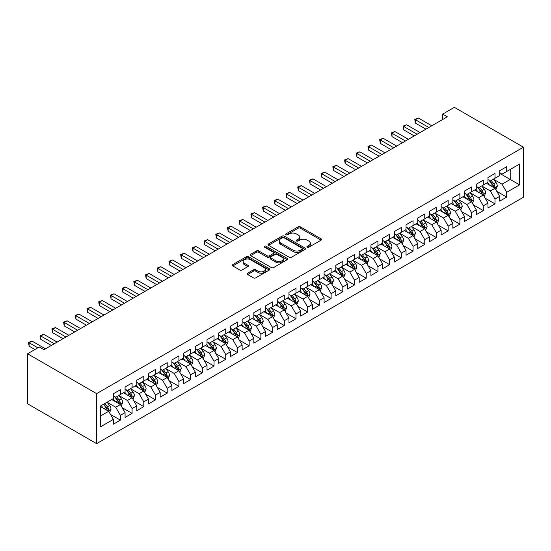 <?xml version="1.0" encoding="UTF-8"?>
<svg xmlns="http://www.w3.org/2000/svg" width="551" height="551" viewBox="0 0 551 551"><rect width="100%" height="100%" fill="white"/><g stroke="black" fill="none" stroke-linecap="round" stroke-linejoin="round"><path stroke-width="0.83" d="M307.258 247.199A1.136 0.654 0 0 0 308.87 247.199L321.075 240.153A1.625 0.937 0 0 0 321.55 239.485A1.625 0.937 0 0 0 321.075 238.824L300.391 226.881A1.625 0.937 0 0 0 298.091 226.881L285.886 233.934A1.136 0.654 0 0 0 285.549 234.395A1.136 0.654 0 0 0 285.886 234.857A1.136 0.654 0 0 0 287.491 234.857L289.075 233.948A5.2 3.003 0 0 1 296.431 233.948L298.153 234.94A5.2 3.003 0 0 1 299.675 237.068A5.2 3.003 0 0 1 298.153 239.189L296.569 240.098A1.136 0.654 0 0 0 296.238 240.567A1.136 0.654 0 0 0 296.569 241.028A1.136 0.654 0 0 0 298.181 241.028L299.758 240.119A5.2 3.003 0 0 1 307.114 240.119L308.835 241.111A5.2 3.003 0 0 1 310.365 243.239A5.2 3.003 0 0 1 308.835 245.36L307.258 246.269A1.136 0.654 0 0 0 306.928 246.738A1.136 0.654 0 0 0 307.258 247.199L307.258 246.269M247.647 273.193A1.625 0.937 0 0 0 247.172 273.854A1.625 0.937 0 0 0 247.647 274.515L253.453 277.869A1.625 0.937 0 0 0 255.747 277.869L269.308 270.038A1.625 0.937 0 0 0 269.783 269.377A1.625 0.937 0 0 0 269.308 268.709L248.625 256.773A1.625 0.937 0 0 0 246.325 256.773L232.77 264.597A1.625 0.937 0 0 0 232.295 265.258A1.625 0.937 0 0 0 232.77 265.926L239.775 269.969A1.625 0.937 0 0 0 242.075 269.969L247.881 266.622A1.625 0.937 0 0 0 248.356 265.961A1.625 0.937 0 0 0 247.881 265.293L244.403 263.288A4.346 2.507 0 0 1 243.129 261.511A4.346 2.507 0 0 1 245.815 259.197A4.346 2.507 0 0 1 250.553 259.741L264.17 267.6A4.346 2.507 0 0 1 265.437 269.377A4.346 2.507 0 0 1 262.758 271.691A4.346 2.507 0 0 1 258.02 271.147L255.747 269.838A1.625 0.937 0 0 0 253.453 269.838L247.647 273.193L247.647 274.515M27.55 353.77L96.618 393.641L96.618 443.658L27.55 403.787L27.55 353.77L39.259 347.006L43.942 349.713L447.357 116.798L442.673 114.098L442.673 119.505M442.673 114.098L454.382 107.342L523.45 147.213L96.618 393.641M289.185 257.234A1.625 0.937 0 0 0 291.486 257.234L305.047 249.403A1.625 0.937 0 0 0 305.523 248.742A1.625 0.937 0 0 0 305.047 248.081L284.364 236.138A1.625 0.937 0 0 0 282.064 236.138L268.502 243.962A1.625 0.937 0 0 0 268.027 244.63A1.625 0.937 0 0 0 268.502 245.291L289.185 257.234M264.997 247.447A1.136 0.654 0 0 1 266.147 247.606L266.147 246.256L287.181 258.398A1.625 0.937 0 0 1 287.656 259.06A1.625 0.937 0 0 1 287.181 259.721L273.62 267.552A1.625 0.937 0 0 1 271.319 267.552L250.636 255.609L250.636 254.28A1.625 0.937 0 0 0 250.161 254.948A1.625 0.937 0 0 0 250.636 255.609M250.636 254.28L256.442 250.932A1.625 0.937 0 0 1 258.736 250.932L267.125 255.774A1.625 0.937 0 0 0 269.425 255.774L273.275 253.55A1.625 0.937 0 0 0 273.751 252.888A1.625 0.937 0 0 0 273.275 252.227L264.542 247.185A1.136 0.654 0 0 1 264.204 246.717A1.136 0.654 0 0 1 264.907 246.111A1.136 0.654 0 0 1 266.147 246.256M96.618 443.658L523.45 197.23L523.45 147.213M499.688 173.372L510.219 179.454L510.219 169.453L519.586 164.046L506.706 171.478L506.706 166.684L499.688 170.734L499.688 175.535L495.005 178.242L495.005 173.441L487.979 177.498L487.979 182.298L483.296 184.998L483.296 180.198L476.271 184.254L476.271 189.055L471.587 191.755L471.587 186.961L464.562 191.011L464.562 195.812L459.885 198.518L459.885 193.718L452.86 197.775L452.86 202.575L448.177 205.275L448.177 200.474L441.151 204.531L441.151 209.332L436.468 212.032L436.468 207.238L429.443 211.288L429.443 216.088L424.759 218.795L424.759 213.995L417.741 218.051L417.741 222.845L413.057 225.552L413.057 220.751L406.032 224.808L406.032 229.609L401.348 232.308L401.348 227.515L394.323 231.565L394.323 236.365L389.64 239.072L389.64 234.271L382.614 238.328L382.614 243.122L377.938 245.829L377.938 241.028L370.913 245.085L370.913 249.885L366.229 252.585L366.229 247.792L359.204 251.841L359.204 256.642L354.52 259.349L354.52 254.548L347.495 258.605L347.495 263.399L342.812 266.105L342.812 261.305L335.793 265.362L335.793 270.162L331.11 272.862L331.11 268.068L324.084 272.118L324.084 276.919L319.401 279.626L319.401 274.825L312.376 278.882L312.376 283.675L307.692 286.382L307.692 281.582L300.667 285.638L300.667 290.439L295.99 293.139L295.99 288.338L288.965 292.395L288.965 297.196L284.282 299.902L284.282 295.102L277.256 299.159L277.256 303.952L272.573 306.659L272.573 301.858L265.548 305.915L265.548 310.716L260.864 313.416L260.864 308.615L253.846 312.672L253.846 317.472L249.162 320.179L249.162 315.379L242.137 319.435L242.137 324.229L237.453 326.936L237.453 322.135L230.428 326.192L230.428 330.993L225.745 333.692L225.745 328.892L218.719 332.949L218.719 337.749L214.036 340.449L214.036 335.655L207.018 339.712L207.018 344.506L202.334 347.213L202.334 342.412L195.309 346.469L195.309 351.269L190.625 353.969L190.625 349.169L183.6 353.225L183.6 358.026L178.917 360.726L178.917 355.932L171.898 359.982L171.898 364.783L167.215 367.489L167.215 362.689L160.189 366.746L160.189 371.546L155.506 374.246L155.506 369.445L148.481 373.502L148.481 378.303L143.797 381.003L143.797 376.209L136.772 380.259L136.772 385.059L132.088 387.766L132.088 382.966L125.07 387.022L125.07 391.823L120.387 394.523L120.387 389.722L113.361 393.779L113.361 398.58L100.482 406.011L100.482 426.832L113.361 419.394L108.678 411.287L100.482 406.555M519.586 164.046L519.586 184.86L506.706 192.299L502.03 184.186L493.538 179.289M496.816 191.383L506.706 197.1L506.706 192.299M506.706 197.1L499.688 201.149L499.688 196.356L495.005 199.056L490.321 190.949L481.829 186.045M485.107 198.146L495.005 203.856L495.005 199.056M495.005 203.856L487.979 207.913L487.979 203.112L483.296 205.819L478.612 197.706L470.127 192.809M473.405 204.903L483.296 210.613L483.296 205.819M483.296 210.613L476.271 214.67L476.271 209.869L471.587 212.576L466.904 204.462L458.418 199.565M461.697 211.66L471.587 217.376L471.587 212.576M471.587 217.376L464.562 221.426L464.562 216.633L459.885 219.332L455.202 211.226L446.709 206.322M449.988 218.423L459.885 224.133L459.885 219.332M459.885 224.133L452.86 228.19L452.86 223.389L448.177 226.096L443.493 217.982L435.008 213.079M438.286 225.18L448.177 230.89L448.177 226.096M448.177 230.89L441.151 234.946L441.151 230.146L436.468 232.853L431.784 224.739L423.299 219.842M426.577 231.937L436.468 237.653L436.468 232.853M436.468 237.653L429.443 241.703L429.443 236.909L424.759 239.609L420.082 231.503L411.59 226.599M414.869 238.7L424.759 244.41L424.759 239.609M424.759 244.41L417.741 248.467L417.741 243.666L413.057 246.373L408.374 238.259L399.881 233.355M403.16 245.457L413.057 251.166L413.057 246.373M413.057 251.166L406.032 255.223L406.032 250.423L401.348 253.129L396.665 245.016L388.18 240.119M391.458 252.213L401.348 257.93L401.348 253.129M401.348 257.93L394.323 261.98L394.323 257.186L389.64 259.886L384.956 251.779L376.471 246.876M379.749 258.977L389.64 264.687L389.64 259.886M389.64 264.687L382.614 268.743L382.614 263.943L377.938 266.643L373.254 258.536L364.762 253.632M368.04 265.734L377.938 271.443L377.938 266.643M377.938 271.443L370.913 275.5L370.913 270.699L366.229 273.406L361.546 265.293L353.06 260.396M356.339 272.49L366.229 278.207L366.229 273.406M366.229 278.207L359.204 282.257L359.204 277.463L354.52 280.163L349.837 272.056L341.351 267.152M344.63 279.254L354.52 284.963L354.52 280.163M354.52 284.963L347.495 289.02L347.495 284.22L342.812 286.919L338.128 278.813L329.643 273.909M332.921 286.01L342.812 291.72L342.812 286.919M342.812 291.72L335.793 295.777L335.793 290.976L331.11 293.683L326.426 285.57L317.934 280.673M321.212 292.767L331.11 298.484L331.11 293.683M331.11 298.484L324.084 302.533L324.084 297.74L319.401 300.44L314.717 292.333L306.232 287.429M309.51 299.53L319.401 305.24L319.401 300.44M319.401 305.24L312.376 309.297L312.376 304.496L307.692 307.196L303.009 299.09L294.523 294.186M297.802 306.287L307.692 311.997L307.692 307.196M307.692 311.997L300.667 316.054L300.667 311.253L295.99 313.96L291.307 305.846L282.815 300.949M286.093 313.044L295.99 318.753L295.99 313.96M295.99 318.753L288.965 322.81L288.965 318.017L284.282 320.716L279.598 312.603L271.113 307.706M274.391 319.807L284.282 325.517L284.282 320.716M284.282 325.517L277.256 329.574L277.256 324.773L272.573 327.473L267.889 319.366L259.404 314.463M262.682 326.564L272.573 332.274L272.573 327.473M272.573 332.274L265.548 336.33L265.548 331.53L260.864 334.237L256.181 326.123L247.695 321.226M250.974 333.321L260.864 339.03L260.864 334.237M260.864 339.03L253.846 343.087L253.846 338.293L249.162 340.993L244.479 332.88L235.986 327.983M239.265 340.084L249.162 345.794L249.162 340.993M249.162 345.794L242.137 349.851L242.137 345.05L237.453 347.75L232.77 339.643L224.285 334.739M227.563 346.841L237.453 352.55L237.453 347.75M237.453 352.55L230.428 356.607L230.428 351.807L225.745 354.513L221.061 346.4L212.576 341.503M215.854 353.597L225.745 359.307L225.745 354.513M225.745 359.307L218.719 363.364L218.719 358.563L214.036 361.27L209.359 353.157L200.867 348.26M204.145 360.361L214.036 366.071L214.036 361.27M214.036 366.071L207.018 370.127L207.018 365.327L202.334 368.027L197.651 359.92L189.165 355.016M192.444 367.118L202.334 372.827L202.334 368.027M202.334 372.827L195.309 376.884L195.309 372.083L190.625 374.79L185.942 366.677L177.456 361.78M180.735 373.874L190.625 379.584L190.625 374.79M190.625 379.584L183.6 383.641L183.6 378.84L178.917 381.547L174.233 373.433L165.748 368.536M169.026 380.638L178.917 386.347L178.917 381.547M178.917 386.347L171.898 390.404L171.898 385.604L167.215 388.303L162.531 380.197L154.039 375.293M157.317 387.394L167.215 393.104L167.215 388.303M167.215 393.104L160.189 397.161L160.189 392.36L155.506 395.067L150.822 386.954L142.337 382.057M145.616 394.151L155.506 399.861L155.506 395.067M155.506 399.861L148.481 403.917L148.481 399.117L143.797 401.824L139.114 393.71L130.628 388.813M133.907 400.908L143.797 406.624L143.797 401.824M143.797 406.624L136.772 410.674L136.772 405.88L132.088 408.58L127.412 400.474L118.92 395.57M122.198 407.671L132.088 413.381L132.088 408.58M132.088 413.381L125.07 417.438L125.07 412.637L120.387 415.344L115.703 407.23L107.218 402.333M110.496 414.428L120.387 420.137L120.387 415.344M120.387 420.137L113.361 424.194L113.361 419.394M113.361 395.873L115.703 397.23L120.387 394.523M100.482 416.019L108.678 411.287M125.07 389.116L127.412 390.466L132.088 387.766M115.703 407.23L120.387 404.524L111.722 399.523M125.07 412.637L120.387 404.524M136.772 382.36L139.114 383.71L143.797 381.003M127.412 400.474L132.088 397.767L123.431 392.767M136.772 405.88L132.088 397.767M148.481 375.596L150.822 376.953L155.506 374.246M139.114 393.71L143.797 391.01L135.133 386.01M148.481 399.117L143.797 391.01M160.189 368.839L162.531 370.189L167.215 367.489M150.822 386.954L155.506 384.247L146.841 379.246M160.189 392.36L155.506 384.247M171.898 362.083L174.233 363.433L178.917 360.726M162.531 380.197L167.215 377.49L158.55 372.49M171.898 385.604L167.215 377.49M183.6 355.319L185.942 356.676L190.625 353.969M174.233 373.433L178.917 370.733L170.259 365.733M183.6 378.84L178.917 370.733M195.309 348.563L197.651 349.913L202.334 347.213M185.942 366.677L190.625 363.977L181.961 358.97M195.309 372.083L190.625 363.977M207.018 341.806L209.359 343.156L214.036 340.449M197.651 359.92L202.334 357.213L193.67 352.213M207.018 365.327L202.334 357.213M218.719 335.042L221.061 336.399L225.745 333.692M209.359 353.157L214.036 350.457L205.378 345.456M218.719 358.563L214.036 350.457M230.428 328.286L232.77 329.636L237.453 326.936M221.061 346.4L225.745 343.7L217.08 338.693M230.428 351.807L225.745 343.7M242.137 321.529L244.479 322.879L249.162 320.179M232.77 339.643L237.453 336.936L228.789 331.936M242.137 345.05L237.453 336.936M253.846 314.766L256.181 316.122L260.864 313.416M244.479 332.88L249.162 330.18L240.498 325.18M253.846 338.293L249.162 330.18M265.548 308.009L267.889 309.359L272.573 306.659M256.181 326.123L260.864 323.423L252.206 318.416M265.548 331.53L260.864 323.423M277.256 301.252L279.598 302.602L284.282 299.902M267.889 319.366L272.573 316.66L263.908 311.659M277.256 324.773L272.573 316.66M288.965 294.496L291.307 295.846L295.99 293.139M279.598 312.603L284.282 309.903L275.617 304.903M288.965 318.017L284.282 309.903M300.667 287.732L303.009 289.082L307.692 286.382M291.307 305.846L295.99 303.146L287.326 298.139M300.667 311.253L295.99 303.146M312.376 280.976L314.717 282.326L319.401 279.626M303.009 299.09L307.692 296.383L299.028 291.383M312.376 304.496L307.692 296.383M324.084 274.219L326.426 275.569L331.11 272.862M314.717 292.333L319.401 289.626L310.736 284.626M324.084 297.74L319.401 289.626M335.793 267.455L338.128 268.805L342.812 266.105M326.426 285.57L331.11 282.87L322.445 277.862M335.793 290.976L331.11 282.87M347.495 260.699L349.837 262.049L354.52 259.349M338.128 278.813L342.812 276.106L334.154 271.106M347.495 284.22L342.812 276.106M359.204 253.942L361.546 255.292L366.229 252.585M349.837 272.056L354.52 269.349L345.856 264.349M359.204 277.463L354.52 269.349M370.913 247.179L373.254 248.535L377.938 245.829M361.546 265.293L366.229 262.593L357.565 257.586M370.913 270.699L366.229 262.593M382.614 240.422L384.956 241.772L389.64 239.072M373.254 258.536L377.938 255.829L369.273 250.829M382.614 263.943L377.938 255.829M394.323 233.665L396.665 235.015L401.348 232.308M384.956 251.779L389.64 249.073L380.975 244.072M394.323 257.186L389.64 249.073M406.032 226.902L408.374 228.259L413.057 225.552M396.665 245.016L401.348 242.316L392.684 237.316M406.032 250.423L401.348 242.316M417.741 220.145L420.082 221.495L424.759 218.795M408.374 238.259L413.057 235.552L404.393 230.552M417.741 243.666L413.057 235.552M429.443 213.389L431.784 214.738L436.468 212.032M420.082 231.503L424.759 228.796L416.101 223.796M429.443 236.909L424.759 228.796M441.151 206.625L443.493 207.982L448.177 205.275M431.784 224.739L436.468 222.039L427.803 217.039M441.151 230.146L436.468 222.039M452.86 199.868L455.202 201.218L459.885 198.518M443.493 217.982L448.177 215.276L439.512 210.275M452.86 223.389L448.177 215.276M464.562 193.112L466.904 194.462L471.587 191.755M455.202 211.226L459.885 208.519L451.221 203.519M464.562 216.633L459.885 208.519M476.271 186.348L478.612 187.705L483.296 184.998M466.904 204.462L471.587 201.762L462.923 196.762M476.271 209.869L471.587 201.762M487.979 179.592L490.321 180.942L495.005 178.242M478.612 197.706L483.296 194.999L474.631 189.999M487.979 203.112L483.296 194.999M499.688 172.835L502.03 174.185L506.706 171.478M490.321 190.949L495.005 188.242L486.34 183.242M499.688 196.356L495.005 188.242M502.03 184.186L510.219 179.454L519.586 184.86M307.713 247.358L308.835 246.71A5.2 3.003 0 0 0 310.365 244.589L310.365 243.239M299.675 237.068L299.675 238.418A5.2 3.003 0 0 1 298.153 240.539L297.023 241.193M321.075 238.824L321.075 240.153L300.391 228.231A1.625 0.937 0 0 0 298.091 228.231L286.341 235.022M305.027 249.417L284.364 237.488A1.625 0.937 0 0 0 282.064 237.488L268.53 245.305M302.175 249.204A1.136 0.654 0 0 0 302.506 248.742A1.136 0.654 0 0 0 302.175 248.281L284.02 237.798A1.136 0.654 0 0 0 282.408 237.798L280.741 238.755A5.2 3.003 0 0 0 279.219 240.883A5.2 3.003 0 0 0 280.741 243.005L293.153 250.168A5.2 3.003 0 0 0 300.509 250.168L302.175 249.204L302.175 250.56A1.136 0.654 0 0 0 302.506 250.092L302.506 248.742M279.219 240.883L279.219 242.233A5.2 3.003 0 0 0 280.741 244.355L280.741 243.005M302.175 250.56L300.509 251.518A5.2 3.003 0 0 1 293.153 251.518L280.741 244.355M250.657 255.623L256.442 252.282L256.442 250.932M273.751 252.888L273.751 254.238A1.625 0.937 0 0 1 273.275 254.906L269.425 257.124A1.625 0.937 0 0 1 267.125 257.124L258.736 252.282A1.625 0.937 0 0 0 256.442 252.282M266.147 247.606L287.154 259.735M275.831 260.802A4.346 2.507 0 0 0 280.569 261.346A4.346 2.507 0 0 0 283.248 259.025A4.346 2.507 0 0 0 281.981 257.248L277.181 254.479A1.625 0.937 0 0 0 274.88 254.479L271.03 256.704A1.625 0.937 0 0 0 270.555 257.365A1.625 0.937 0 0 0 271.03 258.033L275.831 260.802L275.831 262.152A4.346 2.507 0 0 0 280.569 262.696A4.346 2.507 0 0 0 283.248 260.375L283.248 259.025M270.555 257.365L270.555 258.715A1.625 0.937 0 0 0 271.03 259.383L271.03 258.033M275.831 262.152L271.03 259.383M265.437 269.377L265.437 270.727A4.346 2.507 0 0 1 262.758 273.048A4.346 2.507 0 0 1 258.02 272.504L255.747 271.188A1.625 0.937 0 0 0 253.453 271.188L247.668 274.529M243.129 261.511L243.129 262.861A4.346 2.507 0 0 0 244.403 264.638L244.403 263.288M247.854 266.636L244.403 264.638M269.287 270.052L248.625 258.123A1.625 0.937 0 0 0 246.325 258.123L232.791 265.94M495.866 189.744L497.319 186.204A4.387 2.535 -120 0 0 495.921 182.464L493.434 179.144M489.467 185.046L487.58 182.526M494.178 187.767L494.95 186.39A4.387 2.535 -120 0 0 493.696 183.752L491.21 180.432M489.791 180.638L492.863 184.737A2.238 1.288 60 0 1 493.269 185.418L494.95 186.39M489.019 180.191L492.291 184.564A4.387 2.535 60 0 1 493.544 187.202L493.634 187.457M428.857 127.481L415.433 119.725L418.361 118.038L431.784 125.793M425.93 129.168L415.433 123.107L415.433 119.725L414.786 119.353L418.361 118.038M415.433 123.107L414.786 119.353M484.164 196.5L485.61 192.96A4.387 2.535 -120 0 0 484.212 189.227L481.726 185.907M477.765 191.81L475.871 189.282M482.469 194.524L483.248 193.146A4.387 2.535 -120 0 0 481.987 190.508L479.501 187.188M478.082 187.395L481.154 191.493A2.238 1.288 60 0 1 481.56 192.175L483.248 193.146M477.311 186.947L480.582 191.321A4.387 2.535 60 0 1 481.843 193.959L481.925 194.214M472.455 203.264L473.908 199.717A4.387 2.535 -120 0 0 472.503 195.984L470.017 192.664M466.056 198.567L464.169 196.046M470.761 201.28L471.539 199.91A4.387 2.535 -120 0 0 470.285 197.265L467.792 193.945M466.373 194.152L469.445 198.257A2.238 1.288 60 0 1 469.851 198.932L471.539 199.91M465.602 193.711L468.88 198.078A4.387 2.535 60 0 1 470.134 200.716L470.223 200.97M417.155 134.237L403.725 126.489L406.652 124.795L420.076 132.55M414.228 135.932L403.725 129.864L403.725 126.489L403.084 126.117L406.652 124.795M403.725 129.864L403.084 126.117M405.446 141.001L392.016 133.246L394.943 131.558L408.374 139.307M402.519 142.688L392.016 136.627L392.016 133.246L391.375 132.874L394.943 131.558M392.016 136.627L391.375 132.874M460.746 210.021L462.199 206.48A4.387 2.535 -120 0 0 460.801 202.74L458.315 199.421M454.348 205.323L452.461 202.802M459.052 208.044L459.83 206.666A4.387 2.535 -120 0 0 458.577 204.028L456.09 200.709M454.671 200.915L457.743 205.013A2.238 1.288 60 0 1 458.15 205.695L459.83 206.666M453.9 200.468L457.172 204.841A4.387 2.535 60 0 1 458.425 207.479L458.515 207.734M449.044 216.777L450.491 213.237A4.387 2.535 -120 0 0 449.093 209.504L446.606 206.184M442.646 212.087L440.752 209.559M447.35 214.8L448.121 213.423A4.387 2.535 -120 0 0 446.868 210.785L444.382 207.465M442.963 207.672L446.034 211.77A2.238 1.288 60 0 1 446.441 212.452L448.121 213.423M442.191 207.224L445.463 211.598A4.387 2.535 60 0 1 446.716 214.236L446.806 214.491M393.738 147.758L380.314 140.002L383.234 138.315L396.665 146.07M390.811 149.445L380.314 143.384L380.314 140.002L379.667 139.63L383.234 138.315M380.314 143.384L379.667 139.63M382.029 154.514L368.605 146.766L371.532 145.071L384.956 152.827M379.102 156.209L368.605 150.141L368.605 146.766L367.958 146.394L371.532 145.071M368.605 150.141L367.958 146.394M437.336 223.541L438.789 219.994A4.387 2.535 -120 0 0 437.384 216.261L434.897 212.941M430.937 218.843L429.043 216.323M435.641 221.557L436.42 220.186A4.387 2.535 -120 0 0 435.159 217.542L432.673 214.222M431.254 214.429L434.326 218.533A2.238 1.288 60 0 1 434.732 219.208L436.42 220.186M430.483 213.988L433.754 218.354A4.387 2.535 60 0 1 435.014 220.992L435.104 221.247M370.327 161.278L356.896 153.522L359.824 151.835L373.254 159.583M367.4 162.965L356.896 156.904L356.896 153.522L356.256 153.15L359.824 151.835M356.896 156.904L356.256 153.15M425.627 230.297L427.08 226.757A4.387 2.535 -120 0 0 425.682 223.017L423.196 219.697M419.228 225.6L417.341 223.079M423.933 228.321L424.711 226.943A4.387 2.535 -120 0 0 423.457 224.305L420.971 220.985M419.545 221.192L422.617 225.29A2.238 1.288 60 0 1 423.023 225.972L424.711 226.943M418.774 220.744L422.052 225.111A4.387 2.535 60 0 1 423.306 227.756L423.395 228.004M358.618 168.034L345.188 160.279L348.115 158.592L361.546 166.347M355.691 169.722L345.188 163.661L345.188 160.279L344.547 159.907L348.115 158.592M345.188 163.661L344.547 159.907M413.918 237.054L415.371 233.514A4.387 2.535 -120 0 0 413.973 229.781L411.487 226.461M407.52 232.364L405.632 229.836M412.231 235.077L413.002 233.7A4.387 2.535 -120 0 0 411.749 231.062L409.262 227.742M407.843 227.949L410.915 232.047A2.238 1.288 60 0 1 411.322 232.729L413.002 233.7M407.072 227.501L410.343 231.875A4.387 2.535 60 0 1 411.597 234.512L411.687 234.767M346.91 174.791L333.486 167.043L336.413 165.348L349.837 173.104M343.982 176.485L333.486 170.417L333.486 167.043L332.838 166.671L336.413 165.348M333.486 170.417L332.838 166.671M402.216 243.817L403.663 240.27A4.387 2.535 -120 0 0 402.264 236.537L399.778 233.218M395.818 239.12L393.924 236.599M400.522 241.834L401.3 240.456A4.387 2.535 -120 0 0 400.04 237.818L397.553 234.499M396.135 234.705L399.206 238.81A2.238 1.288 60 0 1 399.613 239.485L401.3 240.456M395.363 234.265L398.635 238.631A4.387 2.535 60 0 1 399.895 241.269L399.978 241.524M335.208 181.555L321.777 173.799L324.704 172.112L338.128 179.86M332.281 183.242L321.777 177.181L321.777 173.799L321.13 173.427L324.704 172.112M321.777 177.181L321.13 173.427M390.507 250.574L391.961 247.034A4.387 2.535 -120 0 0 390.556 243.294L388.069 239.974M384.109 245.877L382.215 243.356M388.813 248.597L389.591 247.22A4.387 2.535 -120 0 0 388.331 244.582L385.845 241.262M384.426 241.469L387.498 245.567A2.238 1.288 60 0 1 387.904 246.249L389.591 247.22M383.654 241.021L386.933 245.388A4.387 2.535 60 0 1 388.186 248.033L388.276 248.281M323.499 188.311L310.068 180.556L312.996 178.868L326.426 186.624M320.572 189.999L310.068 183.938L310.068 180.556L309.428 180.184L312.996 178.868M310.068 183.938L309.428 180.184M378.799 257.331L380.252 253.791A4.387 2.535 -120 0 0 378.854 250.058L376.367 246.738M372.4 252.64L370.513 250.113M377.104 255.354L377.883 253.977A4.387 2.535 -120 0 0 376.629 251.339L374.143 248.019M372.724 248.225L375.796 252.324A2.238 1.288 60 0 1 376.202 253.005L377.883 253.977M371.953 247.778L375.224 252.151A4.387 2.535 60 0 1 376.478 254.789L376.567 255.044M311.79 195.068L298.366 187.319L301.287 185.625L314.717 193.38M308.863 196.762L298.366 190.694L298.366 187.319L297.719 186.947L301.287 185.625M298.366 190.694L297.719 186.947M367.097 264.094L368.543 260.547A4.387 2.535 -120 0 0 367.145 256.814L364.659 253.494M360.698 259.397L358.804 256.876M365.403 262.111L366.174 260.733A4.387 2.535 -120 0 0 364.92 258.095L362.434 254.776M361.015 254.982L364.087 259.087A2.238 1.288 60 0 1 364.493 259.762L366.174 260.733M360.244 254.541L363.515 258.908A4.387 2.535 60 0 1 364.769 261.546L364.858 261.801M300.081 201.831L286.658 194.076L289.585 192.389L303.009 200.137M297.154 203.519L286.658 197.458L286.658 194.076L286.01 193.704L289.585 192.389M286.658 197.458L286.01 193.704M355.388 270.851L356.841 267.311A4.387 2.535 -120 0 0 355.436 263.571L352.95 260.251M348.99 266.154L347.096 263.633M353.694 268.874L354.472 267.497A4.387 2.535 -120 0 0 353.212 264.859L350.725 261.539M349.306 261.746L352.378 265.844A2.238 1.288 60 0 1 352.785 266.526L354.472 267.497M348.535 261.298L351.807 265.665A4.387 2.535 60 0 1 353.067 268.309L353.157 268.557M288.38 208.588L274.949 200.833L277.876 199.145L291.307 206.9M285.452 210.275L274.949 204.214L274.949 200.833L274.308 200.461L277.876 199.145M274.949 204.214L274.308 200.461M343.679 277.608L345.133 274.067A4.387 2.535 -120 0 0 343.734 270.334L341.241 267.015M337.281 272.917L335.394 270.389M341.985 275.631L342.763 274.253A4.387 2.535 -120 0 0 341.51 271.615L339.023 268.296M337.598 268.502L340.67 272.6A2.238 1.288 60 0 1 341.076 273.282L342.763 274.253M336.826 268.055L340.105 272.428A4.387 2.535 60 0 1 341.358 275.066L341.448 275.321M276.671 215.345L263.24 207.596L266.167 205.902L279.598 213.657M273.744 217.039L263.24 210.971L263.24 207.596L262.6 207.224L266.167 205.902M263.24 210.971L262.6 207.224M331.971 284.371L333.424 280.824A4.387 2.535 -120 0 0 332.026 277.091L329.539 273.771M325.572 279.674L323.685 277.146M330.283 282.387L331.055 281.01A4.387 2.535 -120 0 0 329.801 278.372L327.315 275.052M325.896 275.259L328.968 279.364A2.238 1.288 60 0 1 329.374 280.039L331.055 281.01M325.124 274.818L328.396 279.185A4.387 2.535 60 0 1 329.65 281.823L329.739 282.078M264.962 222.108L251.538 214.353L254.466 212.665L267.889 220.414M262.035 223.796L251.538 217.735L251.538 214.353L250.891 213.981L254.466 212.665M251.538 217.735L250.891 213.981M320.269 291.128L321.715 287.588A4.387 2.535 -120 0 0 320.317 283.848L317.831 280.528M313.87 286.43L311.976 283.91M318.574 289.151L319.353 287.774A4.387 2.535 -120 0 0 318.092 285.136L315.606 281.816M314.187 282.022L317.259 286.121A2.238 1.288 60 0 1 317.665 286.802L319.353 287.774M313.416 281.575L316.687 285.941A4.387 2.535 60 0 1 317.948 288.586L318.03 288.834M253.26 228.865L239.83 221.109L242.757 219.422L256.181 227.177M250.333 230.552L239.83 224.491L239.83 221.109L239.182 220.737L242.757 219.422M239.83 224.491L239.182 220.737M308.56 297.884L310.013 294.344A4.387 2.535 -120 0 0 308.608 290.604L306.122 287.285M302.162 293.194L300.267 290.666M306.866 295.908L307.644 294.53A4.387 2.535 -120 0 0 306.384 291.892L303.897 288.572M302.478 288.779L305.55 292.877A2.238 1.288 60 0 1 305.957 293.559L307.644 294.53M301.707 288.331L304.985 292.705A4.387 2.535 60 0 1 306.239 295.343L306.328 295.598M241.552 235.621L228.121 227.873L231.048 226.179L244.479 233.934M238.624 237.309L228.121 231.248L228.121 227.873L227.48 227.501L231.048 226.179M228.121 231.248L227.48 227.501M296.851 304.641L298.305 301.101A4.387 2.535 -120 0 0 296.906 297.368L294.42 294.048M290.453 299.951L288.566 297.423M295.157 302.664L295.935 301.287A4.387 2.535 -120 0 0 294.682 298.649L292.195 295.329M290.776 295.536L293.848 299.641A2.238 1.288 60 0 1 294.255 300.316L295.935 301.287M290.005 295.095L293.277 299.462A4.387 2.535 60 0 1 294.53 302.1L294.62 302.354M229.843 242.378L216.419 234.63L219.339 232.942L232.77 240.691M226.916 244.072L216.419 238.011L216.419 234.63L215.772 234.258L219.339 232.942M216.419 238.011L215.772 234.258M285.149 311.405L286.596 307.864A4.387 2.535 -120 0 0 285.198 304.124L282.711 300.805M278.751 306.707L276.857 304.186M283.455 309.428L284.226 308.05A4.387 2.535 -120 0 0 282.973 305.412L280.487 302.093M279.068 302.299L282.14 306.397A2.238 1.288 60 0 1 282.546 307.079L284.226 308.05M278.296 301.852L281.568 306.218A4.387 2.535 60 0 1 282.821 308.856L282.911 309.111M218.134 249.142L204.71 241.386L207.637 239.699L221.061 247.447M215.207 250.829L204.71 244.768L204.71 241.386L204.063 241.014L207.637 239.699M204.71 244.768L204.063 241.014M273.441 318.161L274.894 314.621A4.387 2.535 -120 0 0 273.489 310.881L271.002 307.561M267.042 313.471L265.148 310.943M271.746 316.184L272.525 314.807A4.387 2.535 -120 0 0 271.264 312.169L268.778 308.849M267.359 309.056L270.431 313.154A2.238 1.288 60 0 1 270.837 313.836L272.525 314.807M266.588 308.608L269.859 312.982A4.387 2.535 60 0 1 271.12 315.62L271.209 315.875M206.432 255.898L193.002 248.15L195.929 246.455L209.359 254.211M203.505 257.586L193.002 251.525L193.002 248.15L192.361 247.778L195.929 246.455M193.002 251.525L192.361 247.778M261.732 324.918L263.185 321.378A4.387 2.535 -120 0 0 261.787 317.645L259.294 314.325M255.333 320.227L253.446 317.7M260.038 322.941L260.816 321.564A4.387 2.535 -120 0 0 259.562 318.926L257.076 315.606M255.65 315.813L258.722 319.917A2.238 1.288 60 0 1 259.128 320.592L260.816 321.564M254.879 315.372L258.157 319.738A4.387 2.535 60 0 1 259.411 322.376L259.5 322.631M194.723 262.655L181.293 254.906L184.22 253.219L197.651 260.967M191.796 264.349L181.293 258.288L181.293 254.906L180.652 254.534L184.22 253.219M181.293 258.288L180.652 254.534M250.023 331.681L251.476 328.141A4.387 2.535 -120 0 0 250.078 324.401L247.592 321.081M243.625 326.984L241.737 324.463M248.336 329.705L249.107 328.327A4.387 2.535 -120 0 0 247.854 325.689L245.367 322.369M243.948 322.576L247.02 326.674A2.238 1.288 60 0 1 247.427 327.349L249.107 328.327M243.177 322.128L246.449 326.495A4.387 2.535 60 0 1 247.702 329.133L247.792 329.388M183.015 269.418L169.591 261.663L172.518 259.976L185.942 267.724M180.087 271.106L169.591 265.045L169.591 261.663L168.943 261.291L172.518 259.976M169.591 265.045L168.943 261.291M238.321 338.438L239.768 334.898A4.387 2.535 -120 0 0 238.369 331.158L235.883 327.838M231.923 333.741L230.029 331.22M236.627 336.461L237.405 335.084A4.387 2.535 -120 0 0 236.145 332.446L233.658 329.126M232.24 329.333L235.311 333.431A2.238 1.288 60 0 1 235.718 334.113L237.405 335.084M231.468 328.885L234.74 333.259A4.387 2.535 60 0 1 236 335.896L236.083 336.151M171.313 276.175L157.882 268.427L160.809 266.732L174.233 274.488M168.386 277.862L157.882 271.801L157.882 268.427L157.235 268.055L160.809 266.732M157.882 271.801L157.235 268.055M226.613 345.195L228.066 341.654A4.387 2.535 -120 0 0 226.661 337.921L224.174 334.602M220.214 340.504L218.32 337.977M224.918 343.218L225.696 341.84A4.387 2.535 -120 0 0 224.436 339.202L221.95 335.883M220.531 336.089L223.603 340.194A2.238 1.288 60 0 1 224.009 340.869L225.696 341.84M219.759 335.649L223.031 340.015A4.387 2.535 60 0 1 224.291 342.653L224.381 342.908M214.904 351.958L216.357 348.411A4.387 2.535 -120 0 0 214.959 344.678L212.472 341.358M208.505 347.261L206.618 344.74M213.209 349.981L213.988 348.604A4.387 2.535 -120 0 0 212.734 345.966L210.248 342.646M208.829 342.853L211.901 346.951A2.238 1.288 60 0 1 212.3 347.626L213.988 348.604M208.058 342.405L211.329 346.772A4.387 2.535 60 0 1 212.583 349.41L212.672 349.665M203.202 358.715L204.648 355.175A4.387 2.535 -120 0 0 203.25 351.435L200.764 348.115M196.803 354.017L194.909 351.497M201.508 356.738L202.279 355.361A4.387 2.535 -120 0 0 201.025 352.723L198.539 349.403M197.12 349.61L200.192 353.708A2.238 1.288 60 0 1 200.598 354.389L202.279 355.361M196.349 349.162L199.62 353.535A4.387 2.535 60 0 1 200.874 356.173L200.963 356.428M191.493 365.471L192.946 361.931A4.387 2.535 -120 0 0 191.541 358.198L189.055 354.878M185.095 360.781L183.201 358.253M189.799 363.495L190.577 362.117A4.387 2.535 -120 0 0 189.317 359.479L186.83 356.16M185.411 356.366L188.483 360.471A2.238 1.288 60 0 1 188.89 361.146L190.577 362.117M184.64 355.925L187.912 360.292A4.387 2.535 60 0 1 189.172 362.93L189.262 363.185M179.784 372.235L181.238 368.688A4.387 2.535 -120 0 0 179.84 364.955L177.346 361.635M173.386 367.538L171.499 365.017M178.09 370.258L178.868 368.881A4.387 2.535 -120 0 0 177.615 366.236L175.128 362.916M173.703 363.13L176.775 367.228A2.238 1.288 60 0 1 177.181 367.903L178.868 368.881M172.931 362.682L176.21 367.049A4.387 2.535 60 0 1 177.463 369.687L177.553 369.941M168.076 378.992L169.529 375.451A4.387 2.535 -120 0 0 168.131 371.711L165.644 368.392M161.677 374.294L159.79 371.773M166.388 377.015L167.16 375.637A4.387 2.535 -120 0 0 165.906 372.999L163.42 369.68M162.001 369.886L165.073 373.984A2.238 1.288 60 0 1 165.479 374.666L167.16 375.637M161.229 369.439L164.501 373.812A4.387 2.535 60 0 1 165.755 376.45L165.844 376.705M156.374 385.748L157.82 382.208A4.387 2.535 -120 0 0 156.422 378.475L153.936 375.155M149.975 381.058L148.081 378.53M154.679 383.772L155.451 382.394A4.387 2.535 -120 0 0 154.197 379.756L151.711 376.436M150.292 376.643L153.364 380.741A2.238 1.288 60 0 1 153.77 381.423L155.451 382.394M149.521 376.195L152.792 380.569A4.387 2.535 60 0 1 154.053 383.207L154.135 383.462M159.604 282.932L146.173 275.183L149.101 273.496L162.531 281.244M156.677 284.626L146.173 278.565L146.173 275.183L145.533 274.811L149.101 273.496M146.173 278.565L145.533 274.811M147.895 289.695L134.472 281.94L137.392 280.252L150.822 288.001M144.968 291.383L134.472 285.322L134.472 281.94L133.824 281.568L137.392 280.252M134.472 285.322L133.824 281.568M136.187 296.452L122.763 288.696L125.69 287.009L139.114 294.764M133.259 298.139L122.763 292.078L122.763 288.696L122.115 288.331L125.69 287.009M122.763 292.078L122.115 288.331M124.485 303.208L111.054 295.46L113.981 293.766L127.412 301.521M121.557 304.903L111.054 298.835L111.054 295.46L110.414 295.088L113.981 293.766M111.054 298.835L110.414 295.088M112.776 309.972L99.345 302.217L102.272 300.529L115.703 308.278M109.849 311.659L99.345 305.598L99.345 302.217L98.705 301.845L102.272 300.529M99.345 305.598L98.705 301.845M101.067 316.729L87.643 308.973L90.571 307.286L103.994 315.041M98.14 318.416L87.643 312.355L87.643 308.973L86.996 308.601L90.571 307.286M87.643 312.355L86.996 308.601M89.358 323.485L75.935 315.737L78.862 314.042L92.286 321.798M86.438 325.18L75.935 319.112L75.935 315.737L75.287 315.365L78.862 314.042M75.935 319.112L75.287 315.365M144.665 392.512L146.118 388.965A4.387 2.535 -120 0 0 144.713 385.232L142.227 381.912M138.267 387.814L136.373 385.294M142.971 390.535L143.749 389.158A4.387 2.535 -120 0 0 142.489 386.513L140.002 383.193M138.583 383.4L141.655 387.505A2.238 1.288 60 0 1 142.062 388.18L143.749 389.158M137.812 382.959L141.084 387.325A4.387 2.535 60 0 1 142.344 389.963L142.434 390.218M77.657 330.249L64.226 322.493L67.153 320.806L80.584 328.554M74.729 331.936L64.226 325.875L64.226 322.493L63.585 322.121L67.153 320.806M64.226 325.875L63.585 322.121M132.956 399.268L134.41 395.728A4.387 2.535 -120 0 0 133.011 391.988L130.525 388.669M126.558 394.571L124.671 392.05M131.262 397.292L132.04 395.914A4.387 2.535 -120 0 0 130.787 393.276L128.3 389.956M126.882 390.163L129.953 394.261A2.238 1.288 60 0 1 130.353 394.943L132.04 395.914M126.11 389.715L129.382 394.089A4.387 2.535 60 0 1 130.635 396.727L130.725 396.982M65.948 337.005L52.517 329.25L55.444 327.563L68.875 335.318M63.021 338.693L52.517 332.632L52.517 329.25L51.877 328.878L55.444 327.563M52.517 332.632L51.877 328.878M121.254 406.025L122.701 402.485A4.387 2.535 -120 0 0 121.303 398.752L118.816 395.432M114.849 401.335L112.962 398.807M119.56 404.048L120.332 402.671A4.387 2.535 -120 0 0 119.078 400.033L116.592 396.713M115.173 396.92L118.245 401.018A2.238 1.288 60 0 1 118.651 401.7L120.332 402.671M114.401 396.472L117.673 400.846A4.387 2.535 60 0 1 118.926 403.484L119.016 403.738M54.239 343.762L40.815 336.014L43.743 334.319L57.166 342.075M51.312 345.456L40.815 339.388L40.815 336.014L40.168 335.642L43.743 334.319M40.815 339.388L40.168 335.642M109.546 412.789L110.999 409.241A4.387 2.535 -120 0 0 109.594 405.508L107.108 402.189M103.147 408.091L101.253 405.57M107.851 410.805L108.63 409.434A4.387 2.535 -120 0 0 107.369 406.79L104.883 403.47M103.788 404.11L106.536 407.781A2.238 1.288 60 0 1 106.942 408.456L108.63 409.434M103.478 404.282L105.964 407.602A4.387 2.535 60 0 1 107.225 410.24L107.314 410.495M37.854 347.819L29.107 342.77L32.034 341.083L45.464 348.831M34.927 349.506L29.107 346.152L29.107 342.77L28.466 342.398L32.034 341.083M29.107 346.152L28.466 342.398M308.835 246.71L308.835 245.36M296.569 241.028L296.569 240.098M298.153 240.539L298.153 239.189M285.886 234.857L285.886 233.934M298.091 228.231L298.091 226.881M300.391 228.231L300.391 226.881M268.502 245.291L268.502 243.962M282.064 237.488L282.064 236.138M284.364 237.488L284.364 236.138M305.047 249.403L305.047 248.081M293.153 251.518L293.153 250.168M300.509 251.518L300.509 250.168M258.736 252.282L258.736 250.932M267.125 257.124L267.125 255.774M269.425 257.124L269.425 255.774M273.275 254.906L273.275 253.55M287.181 259.721L287.181 258.398M253.453 271.188L253.453 269.838M255.747 271.188L255.747 269.838M258.02 272.504L258.02 271.147M247.881 266.622L247.881 265.293M232.77 265.926L232.77 264.597M246.325 258.123L246.325 256.773M248.625 258.123L248.625 256.773M269.308 270.038L269.308 268.709M494.454 187.925L497.291 186.286M493.696 183.752L495.921 182.464M490.459 185.618L492.291 184.564M482.745 194.682L485.583 193.043M481.987 190.508L484.212 189.227M478.75 192.382L480.582 191.321M471.036 201.446L473.881 199.806M470.285 197.265L472.503 195.984M467.041 199.138L468.88 198.078M459.334 208.202L462.172 206.563M458.577 204.028L460.801 202.74M455.34 205.895L457.172 204.841M447.626 214.959L450.463 213.32M446.868 210.785L449.093 209.504M443.631 212.652L445.463 211.598M435.917 221.722L438.754 220.083M435.159 217.542L437.384 216.261M431.922 219.415L433.754 218.354M424.215 228.479L427.053 226.84M423.457 224.305L425.682 223.017M420.22 226.172L422.052 225.111M412.506 235.236L415.344 233.596M411.749 231.062L413.973 229.781M408.511 232.928L410.343 231.875M400.797 241.999L403.635 240.36M400.04 237.818L402.264 236.537M396.803 239.692L398.635 238.631M389.089 248.756L391.933 247.117M388.331 244.582L390.556 243.294M385.094 246.449L386.933 245.388M377.387 255.512L380.224 253.873M376.629 251.339L378.854 250.058M373.392 253.205L375.224 252.151M365.678 262.276L368.516 260.637M364.92 258.095L367.145 256.814M361.683 259.969L363.515 258.908M353.969 269.033L356.807 267.393M353.212 264.859L355.436 263.571M349.975 266.725L351.807 265.665M342.261 275.789L345.105 274.15M341.51 271.615L343.734 270.334M338.273 273.482L340.105 272.428M330.559 282.553L333.396 280.914M329.801 278.372L332.026 277.091M326.564 280.245L328.396 279.185M318.85 289.309L321.688 287.67M318.092 285.136L320.317 283.848M314.855 287.002L316.687 285.941M307.141 296.066L309.986 294.427M306.384 291.892L308.608 290.604M303.146 293.759L304.985 292.705M295.439 302.83L298.277 301.19M294.682 298.649L296.906 297.368M291.445 300.522L293.277 299.462M283.731 309.586L286.568 307.947M282.973 305.412L285.198 304.124M279.736 307.279L281.568 306.218M272.022 316.343L274.859 314.704M271.264 312.169L273.489 310.881M268.027 314.036L269.859 312.982M260.313 323.1L263.158 321.467M259.562 318.926L261.787 317.645M256.325 320.799L258.157 319.738M248.611 329.863L251.449 328.224M247.854 325.689L250.078 324.401M244.616 327.556L246.449 326.495M236.902 336.62L239.74 334.98M236.145 332.446L238.369 331.158M232.908 334.312L234.74 333.259M225.194 343.376L228.031 341.737M224.436 339.202L226.661 337.921M221.199 341.076L223.031 340.015M213.492 350.14L216.329 348.501M212.734 345.966L214.959 344.678M209.497 347.833L211.329 346.772M201.783 356.896L204.621 355.257M201.025 352.723L203.25 351.435M197.788 354.589L199.62 353.535M190.074 363.653L192.912 362.014M189.317 359.479L191.541 358.198M186.08 361.353L187.912 360.292M178.366 370.417L181.21 368.777M177.615 366.236L179.84 364.955M174.371 368.109L176.21 367.049M166.664 377.173L169.501 375.534M165.906 372.999L168.131 371.711M162.669 374.866L164.501 373.812M154.955 383.93L157.793 382.291M154.197 379.756L156.422 378.475M150.96 381.629L152.792 380.569M143.246 390.693L146.084 389.054M142.489 386.513L144.713 385.232M139.251 388.386L141.084 387.325M131.544 397.45L134.382 395.811M130.787 393.276L133.011 391.988M127.55 395.143L129.382 394.089M119.836 404.207L122.673 402.567M119.078 400.033L121.303 398.752M115.841 401.899L117.673 400.846M108.127 410.97L110.965 409.331M107.369 406.79L109.594 405.508M104.132 408.663L105.964 407.602"/></g></svg>
